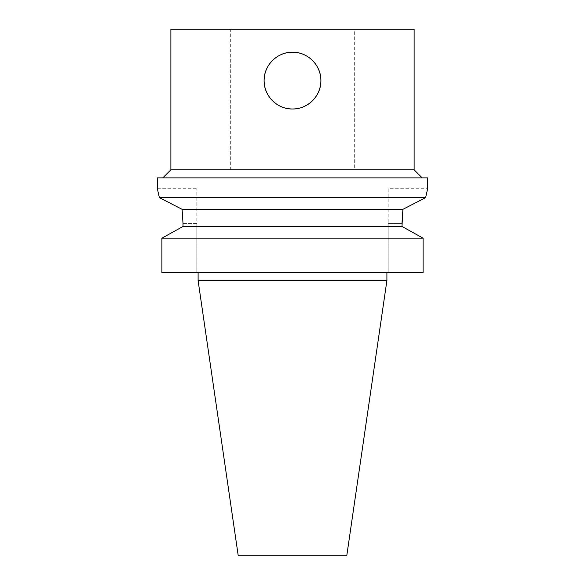<?xml version="1.0" encoding="UTF-8"?>
<svg xmlns="http://www.w3.org/2000/svg" width="585" height="585" viewBox="0 0 585 585"><rect width="100%" height="100%" fill="white"/><g stroke="black" fill="none" stroke-linecap="round" stroke-linejoin="round"><path stroke-width="0.44" stroke-dasharray="2.92 2.19" d="M297.97 108.452A28.38 28.38 0 0 0 303.381 106.814M354.664 169.796L230.336 169.796L354.664 169.796L354.664 29.25L230.336 29.25L354.664 29.25M183.01 223.441L196.823 223.441L196.823 272.5L161.899 272.5L196.823 272.5L196.823 188.714L196.823 223.441L183.01 223.441L183.01 226.468L161.899 238.175L423.101 238.175L423.101 272.5L161.899 272.5M388.177 188.714L388.177 223.441L388.177 188.714L427.635 188.714L425.624 197.635L402.897 209.335L182.103 209.335L159.376 197.635L157.365 188.714L196.823 188.714M425.624 197.635L159.376 197.635M401.99 223.441L388.177 223.441L388.177 272.5L423.101 272.5L388.177 272.5L388.177 223.441L401.99 223.441L401.99 226.468L183.01 226.468M401.99 226.468L423.101 238.175M292.5 272.5L386.897 272.5L292.5 272.5M427.635 177.906L157.365 177.906M346.766 555.75L238.234 555.75M386.897 280.61L198.103 280.61M292.5 177.906L162.769 177.906L292.5 177.906M414.122 169.796L170.879 169.796M414.122 29.25L170.879 29.25M230.336 169.796L230.336 29.25"/><path stroke-width="0.88" d="M303.381 106.814A28.38 28.38 0 0 0 320.88 80.606C321.238 95.801 307.703 109.344 292.5 108.978C277.297 109.344 263.762 95.801 264.12 80.606C263.762 65.403 277.297 51.86 292.5 52.226C307.703 51.86 321.238 65.403 320.88 80.606A28.38 28.38 0 0 0 290.665 52.284A28.38 28.38 0 0 0 264.361 84.262A28.38 28.38 0 0 0 297.97 108.452M183.01 223.441L183.01 226.468L161.899 238.175L161.899 272.5L161.899 238.175L423.101 238.175L401.99 226.468L402.897 209.335L425.624 197.635L427.635 188.714L427.635 177.906L157.365 177.906L157.365 188.714L159.376 197.635L182.103 209.335L183.01 223.441L182.103 209.335L402.897 209.335L401.99 223.441M159.376 197.635L425.624 197.635M183.01 226.468L401.99 226.468M161.899 272.5L423.101 272.5L423.101 238.175M386.897 280.61L198.103 280.61L238.234 555.75L346.766 555.75L386.897 280.61L386.897 272.5M162.769 177.906L170.879 169.796L414.122 169.796L422.231 177.906M170.879 169.796L170.879 29.25L414.122 29.25L414.122 169.796M198.103 280.61L198.103 272.5"/></g></svg>
